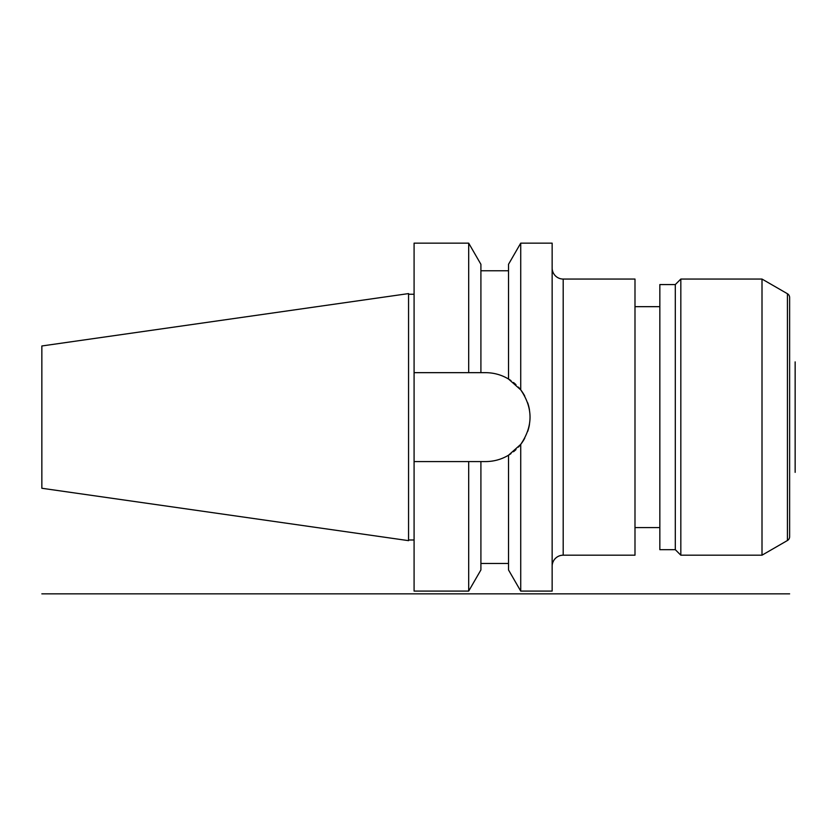 <?xml version="1.0" encoding="UTF-8"?>
<svg xmlns="http://www.w3.org/2000/svg" width="837" height="837" viewBox="0 0 837 837"><rect width="100%" height="100%" fill="white"/><g stroke="black" fill="none" stroke-linecap="round" stroke-linejoin="round"><path stroke-width="1.26" d="M414.085 461.574L468.689 461.574L468.689 591.089L414.085 591.089L414.085 243.148L468.689 243.148L480.909 264.304L480.909 372.664L485.596 372.664C493.861 372.716 501.499 374.84 508.519 379.025L508.519 264.304L520.729 243.148L552.148 243.148L552.148 591.089L520.729 591.089L520.729 444.363L508.519 455.213C501.499 459.408 493.861 461.522 485.596 461.574A44.455 44.455 0 0 0 488.62 461.469M505.904 377.571A44.455 44.455 0 0 1 508.519 379.025L520.729 389.875C533.127 408.037 533.127 426.2 520.729 444.363A44.455 44.455 0 0 1 518.406 447.125M520.729 243.148L520.729 389.875A44.455 44.455 0 0 1 524.768 396.079M520.729 591.089L508.519 569.934L508.519 455.213A44.455 44.455 0 0 1 505.904 456.667M485.596 372.664A44.455 44.455 0 0 1 488.62 372.768M491.622 373.072A44.455 44.455 0 0 1 494.604 373.584M497.523 374.296A44.455 44.455 0 0 1 498.214 374.484M500.4 375.196A44.455 44.455 0 0 1 503.194 376.294M508.519 379.025A44.455 44.455 0 0 1 510.978 380.615M513.479 382.488A44.455 44.455 0 0 1 515.969 384.654M518.406 387.112A44.455 44.455 0 0 1 520.729 389.875M527.697 402.806A44.455 44.455 0 0 1 529.465 409.868M529.465 424.369A44.455 44.455 0 0 1 527.697 431.421M524.768 438.159A44.455 44.455 0 0 1 520.729 444.363M515.979 449.584A44.455 44.455 0 0 1 513.489 451.739M510.988 453.612A44.455 44.455 0 0 1 508.519 455.213M503.194 457.954A44.455 44.455 0 0 1 500.39 459.042M498.151 459.764A44.455 44.455 0 0 1 497.523 459.952M494.594 460.653A44.455 44.455 0 0 1 491.622 461.166M480.909 372.664L414.085 372.664M468.689 243.148L468.689 372.664M468.689 461.574L480.909 461.574L480.909 569.934L468.689 591.089M414.085 539.991L408.561 539.991M414.085 294.247L408.561 294.247M408.561 293.588L408.561 540.65L41.85 488.264L41.85 345.974L408.561 293.588M789.626 536.684L789.626 297.553L789.626 536.684A4.415 4.415 0 0 1 787.418 540.514L762.005 555.193L680.826 555.193L675.302 549.668L659.838 549.668L659.838 284.57L675.302 284.57L675.302 549.668M789.626 492.282L789.626 341.956M789.626 297.553A4.415 4.415 0 0 0 787.418 293.724L762.005 279.056L762.005 555.193M762.005 279.056L680.826 279.056L680.826 555.193M680.826 279.056L675.302 284.57M659.838 527.572L634.99 527.572M659.838 306.666L634.99 306.666M552.148 268.007A11.048 11.048 0 0 0 563.196 279.056L634.99 279.056L634.99 555.193L563.196 555.193A11.048 11.048 0 0 0 552.148 566.231M480.909 461.574L485.596 461.574M41.85 593.851L789.626 593.851M795.15 361.887L795.15 472.35L795.15 361.887M787.418 293.724L787.418 540.514M563.196 279.056L563.196 555.193M480.909 270.769L508.519 270.769M480.909 563.468L508.519 563.468"/></g></svg>
